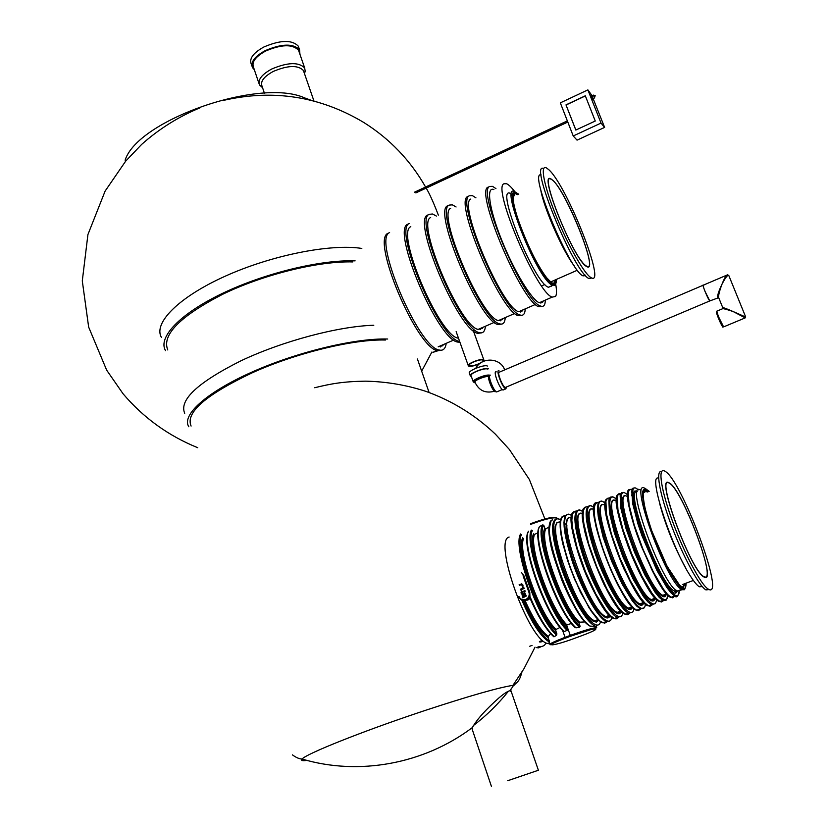 <?xml version="1.0" encoding="UTF-8"?>
<svg xmlns="http://www.w3.org/2000/svg" width="828" height="828" viewBox="0 0 828 828"><rect width="100%" height="100%" fill="white"/><g stroke="black" fill="none" stroke-linecap="round" stroke-linejoin="round"><path stroke-width="1.24" d="M191.102 426.058C185.255 412.665 205.675 394.894 252.385 372.735C296.207 352.925 353.639 339.056 385.424 340.029M188.825 426.751C181.228 415.325 206.006 392.586 251.433 372.31C296.745 352.024 355.005 338.041 387.711 339.025M184.706 413.286C178.951 399.996 197.747 382.484 241.083 360.739C282.803 341.001 338.559 326.263 373.79 325.249M167.773 349.965C161.615 334.957 179.924 316.389 222.691 294.271C263.821 274.358 318.718 260.923 352.8 261.927M165.517 350.627C157.641 337.534 179.666 313.936 222.049 293.578C264.318 273.219 320.571 259.609 355.119 260.861M161.501 337.514C152.932 323.293 178.455 297.221 225.195 276.2C271.801 255.138 330.848 243.504 361.815 248.441M471.784 728.009L472.012 728.743M472.281 729.53L472.343 727.595C476.804 719.542 485.715 709.606 499.077 697.776C504.076 693.543 507.699 691.183 509.924 690.718L511.29 691.711M251.857 65.878L251.194 63.911C249.176 58.436 253.43 52.785 263.966 46.948C280.578 39.91 292.025 39.651 298.308 46.171L298.887 47.858M254.331 69.707L252.416 67.544C250.408 62.1 254.672 56.459 265.219 50.632C281.841 43.594 293.288 43.315 299.56 49.804L299.953 54.337M258.947 83.38L253.471 67.171C251.546 61.955 255.624 56.563 265.705 51.005C281.582 44.277 292.522 44.019 298.525 50.218L299.074 51.822M262.559 87.716L259.474 84.932C257.58 79.84 261.7 74.51 271.822 68.972C287.771 62.255 298.722 61.914 304.673 67.958L305.211 71.28L304.466 73.588M264.411 93.191L261.99 86.019C260.261 81.351 264.039 76.487 273.312 71.415C287.916 65.267 297.935 64.946 303.39 70.463L303.886 71.901M507.988 780.628L537.465 770.568L507.988 780.628M507.699 780.711L538.386 770.247L507.699 780.711M550.692 286.25L549.254 286.881M551.748 285.96L550.62 286.281M551.458 286.136L548.384 287.264C533.998 282.959 494.337 184.158 510.638 193.555M552.949 280.93L550.703 281.913M513.194 195.367L514.55 194.942M552.638 285.463L551.313 285.981M513.898 193.824L514.478 194.228M522.903 593.283L525.066 595.808M524.807 593.531L526.225 596.025L522.706 597.795M524.776 592.745L526.318 596.025L522.799 597.806M520.305 589.257L523.865 587.694L524.124 588.439L520.915 589.795C521.226 591.73 522.54 591.968 524.859 590.509L525.211 591.254L521.029 592.858L521.319 591.968M523.865 587.694L524.217 588.439L521.009 589.805L521.785 591.565M521.516 583.864L522.302 586.545C522.509 584.568 521.588 584.195 519.549 585.406M530.158 598.551L527.571 600.072L524.466 600.279M550.558 633.637L548.364 636.411L548.364 637.715C540.901 632.82 532.756 620.358 523.896 600.321M549.927 644.287L548.364 637.715M596.729 627.727C593.428 627.665 584.62 630.222 570.285 635.397L570.73 636.152L565.555 638.098C540.156 647.517 552.276 646.771 576.423 637.663L581.515 635.769C606.52 626.558 595.974 626.682 570.761 636.152L596.729 627.727L596.284 626.506L589.826 626.061M576.05 627.821L575.201 627.593C557.182 611.892 531.555 539.67 539.121 527.291L539.639 526.442C531.648 538.303 558.072 612.544 576.05 627.821L579.528 627.262L580.138 626.341L578.979 623.091C562.284 609.077 537.341 539.183 544.896 528.399L545.973 528.75L549.233 526.918M585.034 621.921L579.61 622.19L578.979 623.091M544.896 528.399L543.768 525.252L542.702 524.89L539.639 526.442M571.486 623.474L566.859 624.861C550.682 609.139 528.771 547.401 534.495 534.381L538.055 532.839M566.859 624.861L567.19 630.398L564.282 631.485L563.268 630.926C545.497 615.007 520.822 545.238 528.067 532.311M560.038 627.438L556.064 629.425L555.733 630.625C538.873 615.577 515.813 550.175 522.706 537.755M521.474 572.552L523.845 575.595L529.785 592.393L529.941 596.502C538.355 616.156 546.47 629.559 554.274 636.711L556.582 635.117L556.902 633.917L555.733 630.625M552.245 520.036L552.535 519.87C538.159 522.396 572.945 619.541 591.109 626.537M575.201 627.593L574.911 627.179C557.244 611.768 531.607 539.711 539.173 527.612M554.274 636.711L553.446 636.328C545.88 629.466 537.972 616.518 529.734 597.495L529.941 596.502M519.104 584.775C522.271 583.461 523.503 584.237 522.81 587.124L522.375 587.476M524.859 590.509L525.211 591.254M525.118 591.254L520.936 592.858M522.685 597.826L521.868 593.686C523.368 593.179 524.403 593.893 524.993 595.829L525.625 595.487L524.466 593.541M522.965 594.111L522.354 594.566L523.513 596.305M522.271 594.556L524.445 596.046L522.354 594.566M548.674 643.045L549.212 643.045M597.392 621.31L597.557 620.089M537.714 647.134L539.991 646.627M674.095 595.342L670.049 591.751M631.64 495.713L633.275 488.81M672.222 596.895L674.416 596.067M675.462 591.906L675.493 590.561M660.765 601.169L662.969 600.414M664.18 596.088L664.232 594.773M649.349 605.434L651.584 604.709M652.919 600.559L652.971 599.896M652.992 599.534L653.013 598.975M637.984 609.677L640.365 608.849M641.772 604.336L641.845 603.157M626.661 613.91L628.928 613.237M630.574 608.942L630.667 608.052M615.39 618.123L617.667 617.481M619.541 612.482L619.634 611.478M604.161 622.314L606.582 621.58M608.508 616.508L608.59 615.608M554.129 521.04L555.691 519.849M702.32 586.607L699.318 586.773C697.269 585.531 694.62 582.446 691.37 577.52C671.901 549.078 647.134 472.809 658.622 478.222M469.579 365.728L469.29 365.5C467.468 363.678 481.782 358.224 482.921 360.315C484.628 361.991 471.95 367.125 469.579 365.728M479.785 363.627C474.786 365.821 471.091 366.649 468.689 366.111L468.358 365.852C466.288 363.782 482.548 357.592 483.852 359.963L483.19 361.505M506.746 386.862L505.794 388.891C502.42 388.135 495.289 369.029 498.984 370.696M505.949 387.204L505.277 387.483C502.42 386.852 496.376 370.685 499.512 372.093M503.859 389.709L503.051 390.04C499.667 389.295 492.536 370.209 496.262 371.855M497.4 391.623L496.645 391.944C493.478 391.271 486.926 373.666 490.393 375.167M489.431 376.388C486.243 375.022 492.246 391.158 495.165 391.768L495.858 391.468M489.348 376.367C486.243 375.136 472.426 380.839 474.32 382.567L475.282 382.96M489.565 375.84C488.303 373.563 471.981 379.752 474.02 381.729M489.803 375.26C486.626 373.79 471.225 380.083 473.316 381.998L474.268 382.422M487.702 369.091C484.877 367.363 468.959 373.77 471.101 375.777L473.202 381.677M488.375 368.802C485.322 366.918 468.079 373.873 470.387 376.036L471.349 376.492M487.381 366.038C484.318 364.144 467.085 371.089 469.404 373.283L470.263 375.684M703.696 285.577L703.345 285.153C701.409 283.145 708.147 299.705 709.782 300.937L705.021 291.404C703.272 286.923 702.713 284.842 703.345 285.153L726.642 275.217M728.868 275.683L727.595 274.813C726.404 274.73 724.541 277.856 721.995 284.19C718.507 291.601 717.12 296.051 717.824 297.521L718.373 297.469M710.062 300.812L505.277 387.483M745.676 317.041L733.07 311.504C725.949 309.134 722.378 308.244 722.337 308.854L717.151 311.038C716.51 310.728 717.089 312.86 718.89 317.455L723.589 326.905L745.2 317.89L733.07 311.504C726.073 308.461 722.658 307.25 722.823 307.871L722.678 308.627M744.796 318.055L745.614 316.813L728.702 275.279C727.501 274.896 725.266 277.866 721.995 284.19C719.242 291.58 718.176 296.134 718.776 297.863L722.751 307.685M587.89 89.89L560.328 102.858L573.224 135.968L601.024 123.082L587.89 89.89L592.061 95.686M575.822 130.048L565.99 104.877L585.303 95.8L595.26 121.023L575.822 130.048M573.224 135.968L577.044 140.139L604.616 127.398L591.999 95.81M601.024 123.082L604.616 127.398M565.99 104.877L575.864 130.027M585.355 95.934L566.083 104.99M436.956 350.948L434.1 351.859M437.66 350.782L435.414 351.279M438.147 350.689L432.982 352.335L436.956 350.617L440.693 350.254M437.909 350.689L436.077 351M585.562 275.62L583.026 275.869C569.736 271.211 527.881 170.061 541.181 174.936M552.938 180.421C567.294 192.81 599.596 274.782 586.7 266.523C574.642 261.824 537.175 169.398 551.158 179.055L552.938 180.421M548.85 169.75C566.983 185.731 607.172 287.813 591.078 277.639C584.527 274.316 568.039 245.419 556.012 215.673C543.903 185.876 539.794 164.11 546.49 167.939L548.85 169.75M591.896 277.991L588.987 278.56C574.394 273.219 528.233 160.87 543.675 168.57M574.549 266.274C563.309 252.405 543.427 207.352 540.694 189.529M585.52 265.446C572.086 256.049 538.014 170.04 551.303 179.397C563.464 184.52 600.228 274.72 586.566 266.171L585.52 265.446M440.486 346.963L441.945 345.193M443.518 344.51L442.732 345.659L438.178 346.839L453.775 340.029M480.188 329.627L481.389 327.991M458.515 338.259L458.091 338.145C439.337 336.013 395.329 232.182 410.802 226.675M500.257 320.86L501.333 319.297M482.983 327.298L482.3 328.405L478.16 329.399C460.151 326.894 415.946 222.68 430.663 217.526M520.47 312.032L521.412 310.541M502.927 318.604L502.306 319.691L498.373 320.591C481.13 317.714 436.708 213.106 450.66 208.314M540.839 303.131L541.647 301.723M523.027 309.838L522.458 310.904L518.742 311.711C502.275 308.461 457.646 203.45 470.811 199.03M543.271 301.009L542.754 302.054L539.256 302.758C531.514 299.777 513.753 270.394 501.53 239.696C489.193 208.956 486.015 186.093 493.881 189.581M555.702 284.159C556.799 290.421 556.758 294.53 555.557 296.476L552.193 297.117C537.02 293.247 492.039 187.594 503.91 183.785L506.581 183.733C508.765 184.706 511.528 187.376 514.871 191.723M495.951 188.629L492.525 186.341L489.617 186.435C476.442 190.523 523.917 302.189 540.498 306.008C543.613 307.25 545.228 305.284 545.321 300.119M487.992 187.19C474.744 191.309 522.209 302.934 538.852 306.733L542.226 306.401M467.706 196.546C453.62 201.059 500.847 312.27 518.328 315.665L521.857 315.292M475.945 197.84L472.384 195.625L469.321 195.801C455.307 200.283 502.555 311.525 519.963 314.95C523.234 316.11 524.983 314.091 525.221 308.885M456.083 206.979L452.399 204.847L449.169 205.096C434.327 209.97 481.347 320.798 499.584 323.82C502.989 324.907 504.883 322.837 505.256 317.59M447.565 205.841C432.661 210.747 479.66 321.533 497.97 324.524L501.633 324.11M427.569 215.063C411.858 220.351 458.64 330.724 477.746 333.332L481.554 332.866M436.377 216.056L432.558 213.997L429.163 214.328C413.514 219.586 460.316 329.999 479.36 332.628C482.9 333.643 484.929 331.51 485.446 326.222M409.311 223.488C392.855 229.128 439.44 339.118 459.281 341.364L459.654 341.467M407.728 224.212C391.209 229.884 437.774 339.853 457.687 342.067L459.944 342.254M388.032 233.299C370.727 239.344 417.074 348.899 437.764 350.73L441.841 350.172M389.605 232.575C372.362 238.588 418.72 348.174 439.347 350.047C443.166 350.927 445.464 348.681 446.24 343.32M668.765 482.672L669.335 482.962C682.572 489.131 718.828 586.969 703.872 576.93C690.811 570.834 655.145 474.403 668.765 482.672M664.232 470.853L664.853 471.173C681.413 478.874 726.901 601.356 708.168 589.039C701.047 584.951 684.528 553.932 672.936 522.437C661.251 490.89 657.639 467.748 664.232 470.853M709.244 589.546L705.901 589.888C698.811 585.841 682.572 555.536 671.001 524.341C659.357 493.115 655.424 469.517 661.624 471.587M685.367 567.366C674.168 546.832 665.557 525.449 659.554 503.207M704.918 577.023L703.738 576.557C690.335 570.14 654.482 471.805 669.479 483.335C681.827 488.944 716.499 580.004 704.918 577.023M679.902 590.064L678.049 590.747M680.926 589.95L679.54 590.188M680.595 590.126L677.19 591.078C662.09 584.92 624.457 481.161 640.147 489.845M682.438 584.547L693.378 580.438M643.242 492.049L644.877 491.739M311.514 100.416L304.321 97.787C259.671 77.604 137.583 120.122 125.121 160.187M306.401 760.249C303.224 760.57 301.951 760.218 302.593 759.193M306.919 760.394C302.23 761.025 300.616 760.57 302.065 759.038L302.106 758.997C306.122 753.956 360.004 732.304 417.974 712.846L425.178 710.424C469.662 695.81 499.149 687.416 513.639 685.232L510.11 690.697M518.763 194.28L514.768 191.713C499.139 182.16 535.571 275.31 551.313 284.739L552.514 285.453L555.495 284.47M518.162 194.559C510.669 189.995 511.507 200.893 520.677 227.234C529.713 251.474 544.358 277.763 551.313 282.596C554.149 284.573 555.65 283.6 555.805 279.678M518.701 194.311C510.162 187.811 510.514 198.192 519.756 225.454C528.957 250.646 544.472 278.726 551.748 283.745C554.957 285.95 556.478 284.511 556.333 279.44M555.464 279.823C555.205 283.331 553.735 284.139 551.034 282.255L546.604 277.701M513.484 202.819C512.573 196.929 513.029 193.804 514.84 193.452L517.831 194.704M513.722 194.031L514.664 194.342M554.543 280.226L554.067 283.124M553.549 284.687L550.755 284.304M511.383 195.253L512.967 192.893M552.918 285.484L552.276 285.556M523.845 575.595L523.058 575.729L528.999 592.548C529.775 595.632 528.792 597.857 526.059 599.244L525.335 599.524C522.396 600.31 520.274 599.275 518.949 596.408M548.364 636.411C541.181 631.298 533.387 619.292 524.993 600.362M549.45 640.8C541.398 635.718 532.559 622.201 522.954 600.269M549.502 642.083C541.129 637.291 531.876 623.236 521.733 599.917M509.127 537.041C492.908 540.332 528.419 639.878 547.474 643.491L549.481 643.801M592.879 626.527L594.804 625.813C586.566 622.811 570.689 595.425 560.939 566.901C551.044 535.499 549.937 519.384 557.606 518.545M595.777 626.465L596.253 625.947M550.32 522.903C541.636 535.095 573.235 618.278 589.639 625.782M579.61 622.19C563.164 608.518 538.417 539.225 545.973 528.75M580.138 626.341C562.336 612.244 535.064 535.778 543.768 525.252M579.528 627.262C561.477 612.865 533.956 535.685 542.702 524.89M566.435 625.968C549.947 610.195 527.477 546.853 533.491 533.853M567.625 629.29C549.947 613.32 525.2 543.51 532.332 530.624M567.19 630.398C549.212 614.397 523.896 542.961 531.338 530.106M528.492 531.224C520.978 544.11 546.242 615.514 564.282 631.485M556.064 629.425C539.545 614.283 517.21 550.951 523.669 538.366M556.902 633.917C538.852 618.723 513.515 546.832 521.568 534.567M556.582 635.117C538.179 620.068 512.097 546.004 520.626 533.967M545.787 642.921C545.031 645.55 542.878 646.751 539.338 646.533L536.482 647.6L538.521 647.889L541.212 646.637M537.548 647.403L539.059 647.01M644.474 490.145L647.237 492.091L644.463 490.176M684.114 583.916L683.266 587.559M677.045 590.995L674.292 591.006C660.051 585.479 623.908 487.795 637.25 491.666M677.242 591.047C670.173 611.012 618.713 482.993 637.032 491.366M679.281 590.292C679.302 605.744 663.632 586.597 648.997 551.997C634.269 517.541 627.831 484.711 635.811 488.127M631.723 489.234L629.477 489.555L628.245 492.37L629.094 505.07L634.289 525.252L642.932 549.109L653.302 571.9L663.342 589.05L667.596 594.432L671.063 597.319L672.615 597.826L674.892 596.046M635.863 488.137L638.533 489.845M679.312 590.281C678.329 596.253 676.776 598.158 674.654 595.984L671.208 593.076L666.975 587.694L656.956 570.513L641.917 535.602L637.922 523.834L632.685 503.662L631.774 490.973L632.985 488.168L635.211 487.858M630.977 489.721C614.324 483.097 658.291 599.431 671.994 597.537L673.775 596.688M666.447 593.945L665.029 595.642L662.793 595.311C647.517 589.495 611.033 488.002 626.848 496.231L625.844 495.786C618.506 492.929 623.484 521.298 636.401 552.566C649.224 583.926 664.398 604.481 666.292 594.007M667.813 595.053C667.099 609.273 651.181 589.505 636.918 555.453C622.563 521.526 616.694 489.607 624.747 492.846L627.769 494.823M620.824 493.529L618.506 493.902L617.202 496.769L617.926 509.53L623.008 529.713L631.567 553.528L641.938 576.247L652.029 593.314L656.335 598.644L659.875 601.501L661.468 601.987L663.694 600.497M666.644 599.389L662.855 600.393L659.336 597.516L655.041 592.175L644.95 575.067L634.579 552.317L625.999 528.471L620.886 508.299L620.151 495.568L621.435 492.732L623.743 492.391M619.075 494.44C604.44 493.002 646.978 603.788 660.444 601.501L661.655 601.2M655.134 598.178L653.654 599.907L651.346 599.596C635.676 593.955 599.503 492.588 615.701 500.629M627.396 544.627L632.758 558.134M655 598.23C652.899 608.766 637.539 588.335 624.767 557.027C611.902 525.811 607.172 497.421 614.707 500.184M656.542 599.472C655.465 613.424 639.309 593.583 625.161 559.666C610.909 525.873 605.382 494.119 613.61 497.245L616.56 499.067M655.331 603.602L651.398 604.668L647.806 601.832L643.449 596.522L633.306 579.486L622.925 556.789L614.417 532.973L609.439 512.791L608.859 500.029L610.226 497.173L612.606 496.8M609.625 497.907L607.266 498.373L605.91 501.323L606.52 514.178L611.499 534.381L619.986 558.144L630.336 580.738L640.479 597.681L644.836 602.96L648.427 605.785L650.063 606.241L652.35 604.782M607.907 498.849C592.879 497.69 635.148 608.228 649.038 605.765L650.29 605.454M643.801 602.556L639.951 603.871C623.888 598.396 588.025 497.142 604.595 505.018M643.749 602.505C641.379 612.979 625.844 592.6 613.155 561.374C600.352 530.251 595.891 501.892 603.602 504.562M645.436 604.109C644.018 617.947 627.552 597.951 613.424 563.961C599.182 530.096 593.945 498.29 602.401 501.333L605.309 503.031M644.277 607.824L640.282 608.828L636.629 606.024L632.219 600.745L621.994 583.771L611.623 561.125L603.188 537.341L598.344 517.158L597.557 509.655L597.909 504.366L599.358 501.468L601.811 501.064M598.365 502.43C591.43 502.958 593.127 518.97 603.457 550.465C613.538 579.114 629.125 606.862 636.732 610.153L638.409 610.598L640.862 608.963M597.64 502.938C579.548 496.583 622.656 612.72 637.798 610.308L639.816 609.336M632.406 607.079L628.597 608.114C612.14 602.815 576.598 501.685 593.531 509.375M632.416 607.1C629.539 616.85 613.827 596.119 601.366 565.162C588.78 534.288 584.723 506.374 592.548 508.93M634.041 608.58C632.023 621.476 615.411 601.097 601.614 567.594C587.694 534.205 582.933 503.113 591.461 506.001L593.945 507.295M587.362 506.622L584.91 507.264L583.45 510.358L583.078 515.813L583.833 523.41L588.605 543.634L596.957 567.273L607.276 589.65L617.512 606.365L621.963 611.54L625.678 614.283L628.618 613.175C620.886 609.946 605.237 582.27 595.228 553.642C584.982 522.168 583.398 506.136 590.478 505.546M584.185 508.226L582.757 512.594L582.653 517.252L585.003 532.487C589.319 548.964 595.818 566.673 604.512 585.613L617.823 607.628C620.783 611.333 623.401 613.548 625.678 614.283L627.396 614.707L629.777 613.31M585.696 507.636C569.912 507.005 611.644 617.036 626.382 614.221L627.686 613.9M621.155 611.364L617.284 612.358C600.455 607.214 565.224 506.208 582.519 513.722M621.207 611.416C618.009 620.948 602.142 600.176 589.784 569.343C577.323 538.593 573.545 510.814 581.535 513.277M622.873 612.855C620.565 625.626 603.747 605.258 590.043 571.858C576.216 538.573 571.755 507.554 580.459 510.348L582.912 511.569M586.317 514.643L587.466 515.937M621.652 616.146L617.305 617.409C609.398 614.252 593.676 586.669 583.75 558.082C573.618 526.629 572.2 510.576 579.476 509.903M576.309 510.959L573.794 511.683L572.283 514.84L571.848 520.346L572.552 527.974L577.22 548.219L585.51 571.796L595.818 594.069L606.096 610.671L610.598 615.804L614.366 618.506L616.125 618.92L618.557 617.543M574.653 511.994C558.496 511.621 599.958 621.414 615.121 618.433L616.456 618.102M609.894 615.711L606.024 616.57C588.853 611.623 553.953 510.969 571.486 518.038M609.988 615.804C606.406 624.912 590.385 603.985 578.192 573.338C565.886 542.764 562.45 515.244 570.564 517.603M611.892 617.357C609.304 630.139 592.196 609.708 578.482 576.205C564.644 542.816 560.452 511.673 569.395 514.385L571.837 515.544M575.098 518.359L578.255 522.023M565.358 515.461C557.865 516.31 559.107 532.435 569.084 563.827C578.907 592.351 594.701 619.758 602.815 622.822L606.324 621.507C598.251 618.433 582.457 590.944 572.614 562.378C562.605 530.965 561.332 514.871 568.805 514.116M561.788 517.024C559.376 520.708 559.625 529.237 562.543 542.64L567.656 560.753L574.653 579.434L589.215 608.135L599.824 621.176L604.616 623.215L607.214 621.693M564.717 515.999L562.098 516.9L560.556 520.398L560.173 526.38L561.001 534.577L563.019 544.617L570.233 568.122L580.335 591.979L591.202 611.116L596.191 617.605L600.538 621.6L604.016 622.925L606.293 621.818M598.002 619.572L594.804 620.772C594.856 621.89 596.119 621.683 598.592 620.141L594.804 620.772C577.509 616.135 543.033 516.91 560.225 522.302M598.747 620.275L596.346 622.128L592.786 620.979L588.263 616.829L583.047 609.884L571.837 589.391L566.58 577.126L561.995 564.561L555.992 541.678L554.915 532.797L555.205 526.349L556.82 522.665L559.635 521.919M600.569 621.714C597.423 633.606 580.221 612.855 566.838 579.817C553.332 546.894 549.575 516.424 558.579 519.001L560.608 519.839M563.93 522.478L567.066 525.935M556.105 517.748C553.114 516.506 544.586 518.494 530.541 523.72M556.509 517.842L556.985 518.08C553.404 517.065 544.596 519.177 530.582 524.414M565.555 638.098L565.079 637.343L570.285 635.397L566.58 625.047M570.73 636.152L565.524 638.098C546.956 645.312 550.848 645.302 550.009 644.536C549.637 643.718 554.656 641.317 565.079 637.343L562.585 630.367M523.638 575.574L529.785 592.393M528.999 592.548L529.578 592.382L528.543 598.147L526.36 599.71L528.305 599.793M525.335 599.524L525.614 599.99C522.396 600.838 520.067 599.7 518.628 596.574C520.098 599.71 522.427 600.849 525.635 599.99L527.571 600.072M530.013 598.22L528.543 598.147L526.349 599.71L526.059 599.244M595.435 621.031L595.653 620.451M542.381 640.675L540.653 641.048M676.341 590.53L675.162 590.685M676.838 590.271L676.124 591.999M664.77 596.232L665.557 594.276L663.704 594.97M653.468 598.799L651.553 599.524M653.665 598.727L652.247 600.424M642.901 602.763L640.924 603.498M643.035 602.712L642.186 604.626M630.926 607.245L628.866 608.021M631.184 607.152L629.642 608.89M620.441 611.167L618.33 611.964M620.689 611.085L619.81 612.948M606.148 616.518L607.1 616.167M609.532 615.38L608.683 617.077M606.51 616.86L606.707 616.311M597.433 619.789L595.187 620.627M597.806 619.644L596.056 621.455M494.399 391.261C485.384 393.611 478.926 390.619 475.024 382.298C473.295 380.714 486.036 375.488 488.748 376.678M723.879 326.791L722.699 326.729C723.962 329.296 719.014 321.119 716.562 312.974L716.862 311.224M722.523 326.47C720.774 324.886 714.378 308.627 716.996 312.425M592.693 98.998L591.192 95.686M594.535 97.828L593.376 95.158M435.238 349.985L437.557 350.679M442.525 345.876L442.98 344.738M644.515 488.116C628.98 479.36 666.737 583.16 681.682 589.391L683.069 589.878L685.015 588.532M648.572 491.563C640.344 486.233 641.379 499.274 651.698 530.676C661.831 559.293 677.48 587.456 683.038 587.549L685.47 583.409M649.131 491.346C639.827 483.831 640.386 496.334 650.787 528.854C661.137 558.652 677.718 588.791 683.524 588.832C685.242 588.936 686.081 587.052 686.039 583.191M643.273 499.636C642.538 493.312 643.201 490.155 645.271 490.135L648.22 491.708M685.118 583.543L682.738 587.155L679.726 585.427L675.886 580.977M684.104 583.926L683.224 587.559M429.101 392.503L417.426 359M425.582 187.024C410.326 160.239 389.646 138.68 363.575 122.347C319.836 96.276 273.023 88.979 223.136 100.467M200.024 107.816C178.506 116.727 159.038 128.93 141.619 144.445L125.67 161.16L105.115 191.092L87.923 234.562L82.293 280.889L88.658 327.101L106.677 370.168L123.072 393.786C143.451 417.798 168.343 435.776 197.737 447.72M421.669 371.182L431.905 351.993M438.354 215.145C433.675 202.829 429.618 193.814 426.192 188.111M473.326 725.618C486.481 715.568 498.208 704.079 508.495 691.163M512.967 685.325L523.958 668.745L535.033 647.154M545.124 519.539L529.351 479.464L509.386 449.49L495.413 434.193C475.168 414.983 451.995 400.711 425.892 391.365C406.248 384.979 386.096 381.584 365.407 381.159C343.247 381.511 331.096 383.695 314.702 387.742M302.065 759.038C358.7 775.981 423.957 764.058 472.343 727.595M514.188 685.16C517.438 681.361 519.135 682.375 521.899 672.139M302.106 758.997C299.415 759.017 296.186 757.641 292.439 754.867M299.56 49.804L298.308 46.171M304.673 67.958L298.525 50.218M304.228 72.916L305.211 71.28M313.967 101.047L303.39 70.463M472.053 728.857L491.48 786.569M510.452 689.289L538.386 770.247M556.375 279.419C555.298 288.33 555.153 284.035 552.514 285.453L548.384 287.264M514.385 195.781L514.84 193.452C503.9 191.164 536.378 272.05 550.392 281.748M512.604 193.969L514.54 194.28M549.368 642.787L547.474 643.491M542.164 640.479L539.39 641.524C539.287 642.249 540.549 642.166 543.158 641.296M676.083 590.333L674.292 591.006L674.654 591.585L677.107 591.026M674.654 595.984L671.063 597.319C668.227 595.518 669.314 597.133 663.549 589.94L652.63 571.444L641.379 546.325L636.566 533.398C628.804 510.12 626.237 495.786 628.845 490.404M666.675 593.862L662.793 595.311L663.135 595.787C663.963 597.464 665.019 596.678 666.323 593.448M667.875 595.115C665.619 603.519 666.095 599.172 662.855 600.393L659.875 601.501L654.472 597.319C651.232 593.438 646.978 586.731 641.7 577.178C631.567 557.565 621.3 529.858 617.605 511.021C616.218 501.499 616.27 496.127 617.781 494.906M655.217 598.147L651.636 599.969C652.423 599.068 651.243 603.312 654.896 598.271M651.398 604.668L648.427 605.785L642.838 601.511L635.211 590.747L623.784 568.67C616.187 550.796 610.443 533.801 606.562 517.676L605.164 506.539L605.33 502.865L606.541 499.367M643.708 602.463L640.127 604.067C640.872 605.568 642.042 605.04 643.635 602.484M640.282 608.828L636.732 610.153L633.762 608.352C629.932 604.688 624.892 597.381 618.64 586.421C609.015 567.646 601.418 547.505 595.87 526.008L593.759 511.042L595.115 503.797M632.126 606.8L628.597 608.114C628.752 609.543 629.994 609.17 632.323 606.996M620.824 611.033L617.284 612.358C618.93 611.633 615.514 615.432 621.093 611.302M617.305 617.409L614.366 618.506L611.602 617.15L604.326 609.18C597.609 599.431 590.985 586.648 584.454 570.865C578.006 554.191 573.804 539.514 571.858 526.856C571.289 517.531 571.693 512.801 573.08 512.635M609.449 615.287L606.024 616.57C605.827 617.791 607.11 617.502 609.863 615.69M569.56 514.354L571.858 515.471M602.515 501.333L605.32 502.969M624.415 492.67L627.779 494.709M529.703 597.474C537.931 616.591 545.942 629.673 553.756 636.742M563.526 631.319C545.435 615.111 520.771 545.186 528.016 532M590.664 626.496C581.794 620.617 572.169 605.144 561.798 580.066C553.259 555.236 545.942 537.558 550.982 521.402M558.372 518.783L560.639 519.705M580.211 510.141L582.933 511.435M591.192 505.804L593.966 507.171M613.3 497.069L616.57 498.953M644.598 490.104L645.209 490.373M683.452 587.549L681.62 588.894M665.339 594.359L663.673 596.191M620.369 611.199L617.357 612.327M676.517 590.654L675.193 591.968M575.191 521.785L576.009 522.634M642.766 602.815L640.696 604.554M542.661 640.903L539.846 641.348M653.478 598.799L651.74 600.072M630.967 607.235L628.97 608.487M597.516 619.758L595.073 620.969M532.062 645.385L529.734 646.254M701.709 585.882L699.318 586.773M456.145 331.635L468.244 365.552M473.347 330.745L483.852 359.963M503.051 390.04L505.794 388.891M496.645 391.944L502.296 389.553M495.165 391.768L495.889 391.458M475.738 368.305C481.937 356.682 500.474 357.644 504.687 369.888M474.93 382.029L474.692 381.366M498.839 372.383L703.065 285.277M718.673 297.676L709.782 300.937M593.262 95.117L591.937 95.748M593.314 95.096L595.187 95.634L594.483 97.859L592.724 99.422L591.099 95.582L591.885 95.769M437.867 350.689L440.32 350.223M577.375 270.207L550.548 281.986M544.834 284.49L541.615 285.898M585.013 274.999L583.026 275.869M591.078 277.639L588.987 278.56M494.306 322.361L478.16 329.399M514.809 313.419L498.373 320.591M535.457 304.425L518.742 311.711M552.193 297.117L539.256 302.758M538.852 306.733L540.498 306.008M518.328 315.665L519.963 314.95M497.97 324.524L499.584 323.82M477.746 333.332L479.36 332.628M457.687 342.067L459.281 341.364M437.764 350.73L439.347 350.047M708.168 589.039L705.901 589.888M686.081 583.181C684.953 588.936 684.383 590.902 684.373 589.07L677.19 591.078M644.681 492.546L645.271 490.135L644.246 490.259C641.948 489.265 642.921 506.726 651.688 530.634L666.913 565.928L679.726 585.427M649.193 491.325L645.147 488.396M415.863 192.924L567.811 122.058M414.342 192.272L567.346 120.878"/></g></svg>
